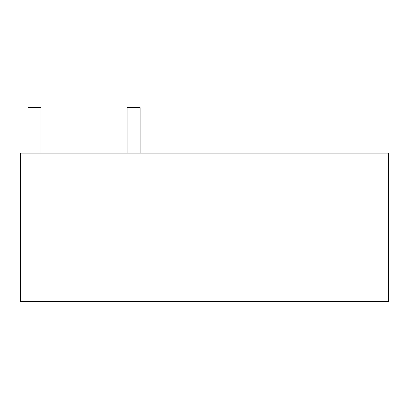 <?xml version="1.0" encoding="UTF-8"?>
<svg xmlns="http://www.w3.org/2000/svg" width="409" height="409" viewBox="0 0 409 409"><rect width="100%" height="100%" fill="white"/><g stroke="black" fill="none" stroke-linecap="round" stroke-linejoin="round"><path stroke-width="0.61" d="M388.55 301.402L388.55 153.124L20.45 153.124L20.45 301.402L388.55 301.402M27.996 153.124L27.996 107.598L41.002 107.598L27.996 107.598L27.996 153.124M127.107 107.598L127.107 153.124L127.107 107.598L140.113 107.598L127.107 107.598M41.002 153.124L41.002 107.598M140.113 107.598L140.113 153.124"/></g></svg>
